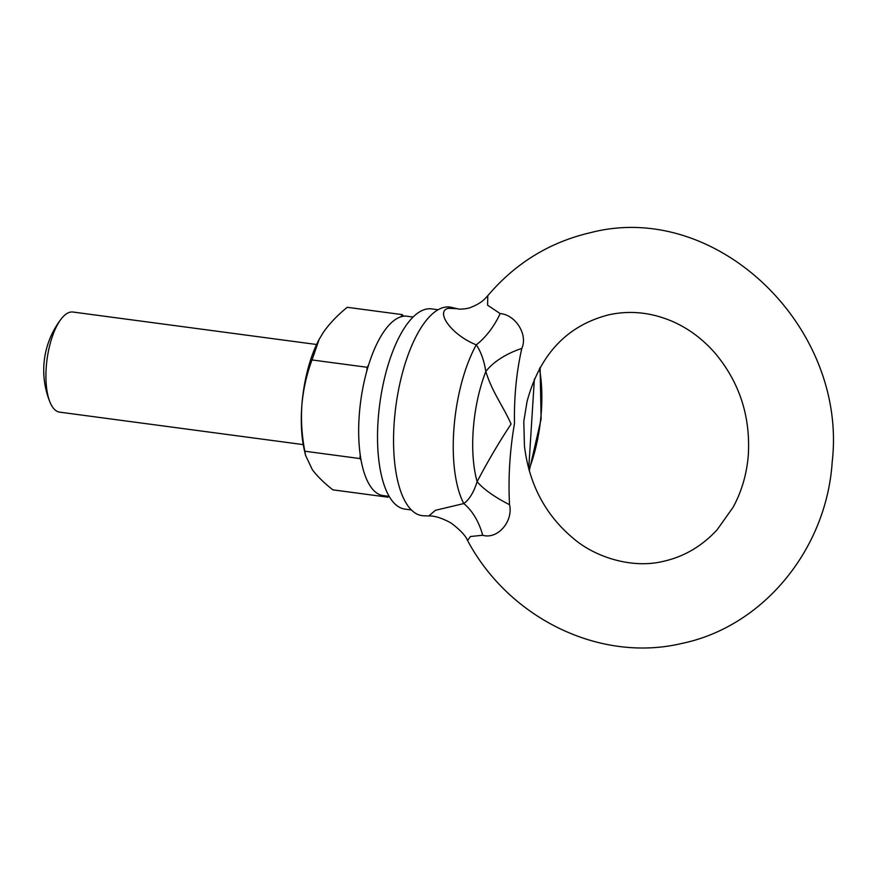 <?xml version="1.0" encoding="UTF-8"?>
<svg xmlns="http://www.w3.org/2000/svg" width="876" height="876" viewBox="0 0 876 876"><rect width="100%" height="100%" fill="white"/><g stroke="black" fill="none" stroke-linecap="round" stroke-linejoin="round"><path stroke-width="1.31" d="M400.869 316.816L402.325 314.637L403.486 316.236M366.803 371.063L367.11 367.285L368.566 365.106M361.076 460.163L359.926 458.564L360.222 454.786M388.55 496.309L387.959 497.185L387.192 496.123M359.926 458.564L304.837 451.217L305.494 455.213L304.246 449.695A79.957 30.726 -82.4 0 1 301.902 404.712A79.957 30.726 -82.4 0 1 318.886 339.855A79.957 30.726 -82.4 0 1 319.039 339.57M387.959 497.185L332.88 489.848C324.131 483.005 317.276 476.27 312.327 469.667L305.494 455.213M402.325 314.637L347.246 307.301C337.315 315.338 329.267 323.813 323.102 332.749L319.171 339.33L312.02 359.948C306.699 374.161 303.326 389.086 301.902 404.712C300.84 420.195 301.826 435.7 304.837 451.217M367.11 367.285L312.02 359.948M389.196 496.396L383.195 495.597A90.48 34.766 -82.4 0 1 359.926 407.592A90.48 34.766 -82.4 0 1 402.183 316.466A90.48 34.766 -82.4 0 1 407.099 316.236L413.1 317.035M411.402 509.963L404.909 509.098A100.992 38.807 -82.4 0 1 378.936 410.866A100.992 38.807 -82.4 0 1 426.108 309.14A100.992 38.807 -82.4 0 1 431.594 308.889L438.088 309.754M428.791 515.964L435.394 510.314L463.798 503.558A50.501 31.689 -101.3 0 1 482.698 535.247L470.423 536.517L467.576 540.525C465.594 535.608 460.031 529.739 450.899 522.917C441.898 518.012 434.529 515.69 428.791 515.964L423.535 515.756A105.208 40.427 -82.4 0 1 394.824 415.202A105.208 40.427 -82.4 0 1 444.154 307.345A105.208 40.427 -82.4 0 1 451.315 307.334L458.268 308.943M467.576 540.525C508.989 618.281 599.907 662.935 681.736 643.466C763.434 626.647 826.659 548.989 832.2 461.871C847.826 327.263 716.743 199.859 590.687 232.622C549.778 242.083 515.471 263.096 487.79 295.683L487.582 305.187L500.141 313.597A50.501 27.922 -59.5 0 1 476.281 344.848A99.711 38.314 -82.4 0 0 463.798 503.558C469.339 499.572 473.785 492.268 477.135 481.636C488.063 460.864 499.375 441.679 511.08 424.061C503.569 406.793 492.323 392.448 485.808 371.523C484.132 360.616 480.957 351.725 476.281 344.848C450.998 334.687 435.043 311.363 448.348 308.308L457.108 308.691M524.45 446.136L523.804 421.411L527.067 401.427C539.857 354.32 567.133 325.434 608.897 314.791C630.435 310.104 651.919 312.447 673.359 321.82C689.105 328.894 703.067 339.395 715.221 353.324C739.574 382.516 750.59 416.494 748.301 455.268C746.735 474.19 741.665 491.524 733.092 507.281L717.148 529.75C701.994 546.142 684.123 556.665 663.526 561.297C632.33 569.061 595.198 557.289 573.287 538.357C545.441 515.077 529.159 484.34 524.45 446.136M500.141 313.597C515.23 314.604 528.195 334.347 521.822 348.429C516.446 372.026 514.004 397.047 514.497 423.469C509.777 450.724 508.124 477.792 509.525 504.675C513.489 521.395 497.469 539.78 482.698 535.247M509.525 504.675A50.501 14.301 25.2 0 1 477.135 481.636A85.771 32.959 97.6 0 1 485.808 371.523A50.501 25.371 -18.6 0 1 521.822 348.429M534.382 378.969L528.765 468.167M303.249 444.614L59.601 412.136A50.501 19.403 -82.4 0 1 50.052 402.303A50.501 19.403 -82.4 0 1 61.145 319.017A50.501 19.403 -82.4 0 1 70.2 312.163A50.501 19.403 -82.4 0 1 72.949 312.031L316.586 344.498M528.929 469.733A85.771 32.959 97.6 0 0 539.419 368.632M487.79 295.683C484.351 299.274 482.347 302.68 470.664 307.454C466.722 309.195 457.688 309.359 458.203 308.932M529.246 470.828L541.127 418.969L540.109 367.394M61.145 319.017A84.162 84.162 0 0 0 50.052 402.303"/></g></svg>
